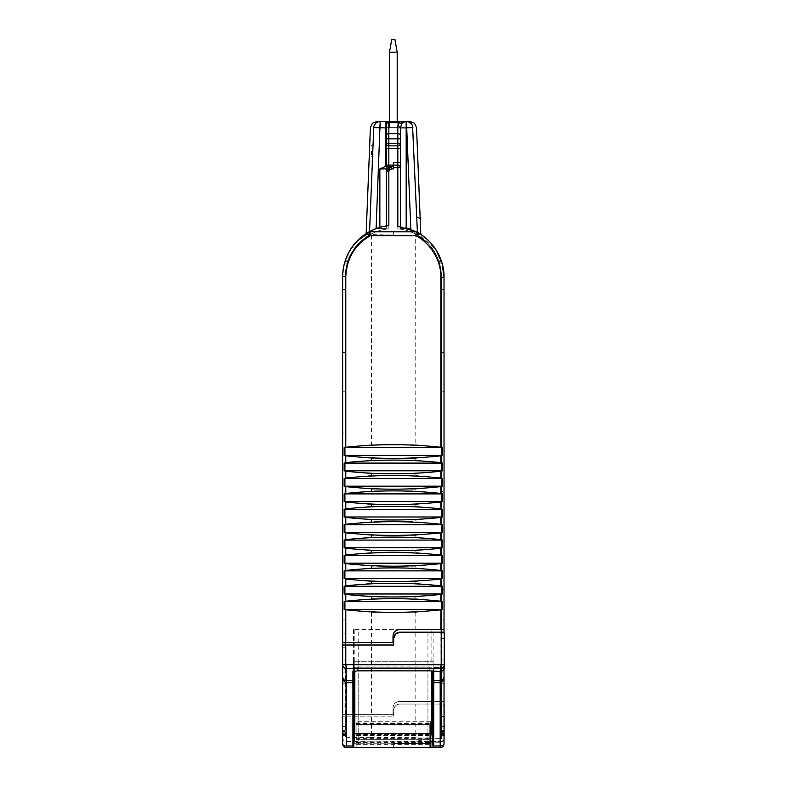 <?xml version="1.0" encoding="UTF-8"?>
<svg xmlns="http://www.w3.org/2000/svg" width="787" height="787" viewBox="0 0 787 787"><rect width="100%" height="100%" fill="white"/><g stroke="black" fill="none" stroke-linecap="round" stroke-linejoin="round"><path stroke-width="0.59" stroke-dasharray="3.94 2.95" d="M389.486 52.178L389.486 121.473L397.189 121.473L397.189 127.612L389.486 127.612L389.486 121.473L397.189 121.473L397.189 127.612L389.486 127.612L389.486 121.473L389.486 127.612L389.486 121.473L397.189 121.473L388.847 121.473L406.171 121.473L406.171 127.888L400.445 127.888L401.488 124.09L399.403 122.634L397.897 125.792L397.828 143.283L400.396 143.283A2.568 2.568 0 0 1 399.648 145.103A2.568 2.568 0 0 0 400.396 143.283L400.396 143.283A2.568 2.568 0 0 1 397.828 145.851L388.847 145.851A2.568 2.568 0 0 1 387.037 145.103A2.568 2.568 0 0 0 388.847 145.851L388.847 138.856L386.279 138.856L386.279 143.283L386.279 124.041L387.037 122.221L388.847 121.473L397.189 121.473L397.189 127.612L386.279 127.612L397.189 127.612L389.486 127.612L389.486 121.473L385.64 121.473L385.64 127.612L389.486 127.612L389.486 121.473L397.189 121.473L397.189 127.612L397.189 121.473L397.189 127.612L389.486 127.612L397.189 127.612L397.189 121.473L389.486 121.473L389.486 127.612L389.486 121.473L397.189 121.473L389.486 121.473L397.189 121.473L389.486 121.473L389.486 52.178L389.486 121.473L397.189 121.473L397.189 52.178L389.486 52.178L397.189 52.178L397.189 121.473L397.189 52.178L394.926 39.35L397.189 52.178L389.486 52.178L391.749 39.35L389.486 52.178L391.749 39.35L394.926 39.35L397.189 52.178M391.749 39.35L394.926 39.35L391.749 39.35M397.189 121.473L397.189 127.612L385.64 127.612L386.279 127.612L386.279 165.103L393.343 165.103L386.279 165.103L386.279 143.283A2.568 2.568 0 0 0 387.037 145.103A2.568 2.568 0 0 1 386.279 143.283A2.568 2.568 0 0 0 388.847 145.851L397.828 145.851L388.847 145.851L388.847 148.418L386.279 148.418L386.279 165.103L393.343 165.103L393.343 166.382L385.64 166.382L393.343 166.382L393.343 168.772L393.343 166.382L388.847 166.382L390.136 169.294L388.847 171.517L386.279 171.517L387.037 167.139A2.568 2.568 0 0 0 386.279 168.949L389.191 170.238M371.484 230.601L376.107 228.624L380.151 127.888L385.64 127.888L385.64 166.411L379.865 168.949L386.279 168.949L386.279 171.517M386.279 124.041L386.279 127.612L386.279 124.041A2.568 2.568 0 0 1 387.037 122.221A2.568 2.568 0 0 0 386.279 124.041A2.568 2.568 0 0 1 388.847 121.473A2.568 2.568 0 0 0 387.037 122.221A2.568 2.568 0 0 1 388.847 121.473L388.847 122.634L399.403 122.634L400.76 121.473L402.423 122.752L404.813 121.69M393.343 166.382L393.343 165.103L397.828 165.103L393.343 165.103L393.343 167.67L397.828 167.67L397.828 228.82A48.115 48.115 0 0 1 410.617 231.821L376.068 231.821A48.115 48.115 0 0 1 388.847 228.82L386.328 229.125L386.279 228.614L386.279 229.135A48.115 48.115 0 0 0 345.218 276.729L345.218 732.874L342.65 732.874L342.65 276.729C342.857 262.642 347.874 250.551 357.692 240.438C362.974 235.175 369.123 231.23 376.117 228.614L386.279 228.614L386.279 225.987L386.151 229.155A48.115 48.115 0 0 0 359.315 242.711L372.054 233.582L372.192 230.266L376.107 228.624L379.865 228.614L379.865 168.949M393.343 165.103L393.343 162.535L393.343 165.103L393.343 162.535L397.828 162.535L397.828 165.103A2.568 2.568 0 0 1 399.648 165.85A2.568 2.568 0 0 0 397.828 165.103L393.343 165.103M393.343 167.67L393.343 168.949L390.136 169.294M391.414 168.949L391.414 166.382M388.847 166.382L387.037 167.139M386.151 229.155L386.151 228.614L379.865 228.614M372.054 233.582L366.004 237.133L369.428 234.979L373.746 127.612A6.414 6.414 0 0 1 380.151 121.473L375.704 123.264L373.746 127.612L369.428 234.979L373.746 127.632A6.414 6.414 0 0 1 373.746 127.612M376.884 122.369L378.37 121.729M373.874 126.589L374.061 125.89M374.455 124.936L375.704 123.264M345.218 732.402L345.218 276.729L345.218 619.91L342.65 619.91L342.65 276.729C342.857 262.642 347.874 250.551 357.692 240.438A51.332 51.332 0 0 0 342.65 276.729C342.857 262.642 347.874 250.551 357.692 240.438A51.332 51.332 0 0 0 342.65 276.729C342.857 262.642 347.874 250.551 357.692 240.438C362.974 235.175 369.123 231.23 376.117 228.614A51.332 51.332 0 0 0 357.692 240.438L366.152 233.611L366.004 237.133L370.402 127.632L372.369 123.264L376.816 121.473L380.151 121.473L380.151 127.888L373.746 127.632M342.65 732.874L345.218 732.874M342.65 705.959L342.65 716.455L345.218 716.455L345.218 705.959L342.65 705.959L342.65 609.079L342.65 735.019L342.65 276.729C342.857 262.642 347.874 250.551 357.692 240.438A51.332 51.332 0 0 1 372.192 230.266M386.328 229.125A48.115 48.115 0 0 0 359.315 242.711L369.428 234.979A48.115 48.115 0 0 0 359.315 242.711L369.428 234.979L366.004 237.133A48.115 48.115 0 0 0 345.218 276.729L345.218 352.438L342.65 352.438L345.218 352.438L345.218 276.729L345.218 730.789L345.218 730.188L342.65 730.188L342.65 730.789L342.65 276.729L342.65 731.9L342.65 276.729C342.857 262.642 347.874 250.551 357.692 240.438L369.565 231.585L369.428 234.979L369.565 231.585L369.428 234.979L369.565 231.585L369.428 234.979L369.565 231.585L369.428 234.979L369.565 231.585L369.428 234.979L366.004 237.133A48.115 48.115 0 0 0 345.218 276.729L345.218 352.438L342.65 352.438L345.218 352.438L345.218 276.729L345.218 352.438L342.65 352.438L345.218 352.438L342.65 352.438L345.218 352.438L345.218 276.729L345.218 352.438L342.65 352.438L345.218 352.438L342.65 352.438L345.218 352.438L342.65 352.438L342.65 276.729L342.65 352.438L342.65 276.729L342.65 352.438L342.65 276.729L342.65 352.438L342.65 276.729L342.65 352.438L342.65 276.729L342.65 352.438L342.65 276.729L342.65 352.438L345.218 352.438L345.218 276.729C345.414 263.527 350.117 252.184 359.315 242.711A48.115 48.115 0 0 0 345.218 276.729C345.414 263.527 350.117 252.184 359.315 242.711L369.428 234.979A48.115 48.115 0 0 0 345.218 276.729C345.414 263.527 350.117 252.184 359.315 242.711L369.428 234.979L369.565 231.585L369.428 234.979A48.115 48.115 0 0 0 345.218 276.729L345.218 352.438L342.65 352.438L342.65 276.729L342.65 732.402M369.939 139.279L369.044 161.414L369.939 139.279L373.274 139.279L373.136 142.722M406.171 121.473L400.76 121.473M410.883 123.254L406.446 121.473L410.116 121.473L414.562 123.264L416.53 127.632L420.179 218.461L416.726 216.986L412.85 127.612L410.883 123.254A6.414 6.414 0 0 1 412.85 127.612L406.446 127.888L406.446 121.473M408.237 121.729L409.024 122.015M412.181 125.025L412.545 125.92M401.488 124.09L402.423 122.752M400.396 167.67L397.828 167.67L397.828 165.103A2.568 2.568 0 0 1 400.396 167.67L400.396 229.135L400.396 167.67A2.568 2.568 0 0 0 399.648 165.85A2.568 2.568 0 0 1 400.396 167.67L400.396 226.626L406.171 227.846M397.828 228.82L400.347 229.125A48.115 48.115 0 0 1 427.361 242.711A48.115 48.115 0 0 0 410.617 231.821L376.068 231.821A48.115 48.115 0 0 0 345.218 276.729C345.414 263.527 350.117 252.184 359.315 242.711A48.115 48.115 0 0 0 345.218 276.729C345.414 263.527 350.117 252.184 359.315 242.711A48.115 48.115 0 0 0 345.218 276.729C345.414 263.527 350.117 252.184 359.315 242.711L369.428 234.979A48.115 48.115 0 0 0 345.218 276.729C345.414 263.527 350.117 252.184 359.315 242.711L369.428 234.979A48.115 48.115 0 0 0 345.218 276.729L345.218 633.879L342.65 633.879M366.152 233.611A51.332 51.332 0 0 0 357.692 240.438L366.152 233.611A51.332 51.332 0 0 0 357.692 240.438A51.332 51.332 0 0 1 369.565 231.585L357.692 240.438A51.332 51.332 0 0 1 369.565 231.585L357.692 240.438A51.332 51.332 0 0 1 369.565 231.585L357.692 240.438A51.332 51.332 0 0 1 369.565 231.585L357.692 240.438A51.332 51.332 0 0 0 342.65 276.729C342.857 262.642 347.874 250.551 357.692 240.438L369.133 231.821A51.332 51.332 0 0 0 342.65 276.729C342.857 262.642 347.874 250.551 357.692 240.438A51.332 51.332 0 0 0 342.65 276.729C342.857 262.642 347.874 250.551 357.692 240.438A51.332 51.332 0 0 0 342.65 276.729C342.857 262.642 347.874 250.551 357.692 240.438A51.332 51.332 0 0 0 342.65 276.729C342.857 262.642 347.874 250.551 357.692 240.438A51.332 51.332 0 0 0 342.65 276.729C342.857 262.642 347.874 250.551 357.692 240.438A51.332 51.332 0 0 0 342.65 276.729C342.857 262.642 347.874 250.551 357.692 240.438A51.332 51.332 0 0 0 342.65 276.729C342.857 262.642 347.874 250.551 357.692 240.438A51.332 51.332 0 0 0 342.65 276.729C342.857 262.642 347.874 250.551 357.692 240.438A51.332 51.332 0 0 1 369.565 231.585A51.332 51.332 0 0 0 342.65 276.729C343.447 256.641 352.517 241.668 369.841 231.821A50.683 50.683 0 0 0 357.495 240.891L369.841 231.821L416.353 231.821C434.05 241.855 443.268 257.044 444.025 277.378L444.025 731.359L441.458 731.359L441.458 276.729L441.458 731.9L444.025 731.9L444.025 277.378A51.332 51.332 0 0 0 408.728 228.614L400.347 228.614L408.728 228.614L406.171 228.614L406.446 127.888L410.844 229.361A51.332 51.332 0 0 0 408.728 228.614C430.971 237.28 442.737 253.532 444.025 277.378A51.332 51.332 0 0 0 416.353 231.821C434.05 241.855 443.268 257.044 444.025 277.378L444.025 352.448L441.458 352.448L441.458 276.729L441.458 730.789L444.025 730.789L444.025 277.378A51.332 51.332 0 0 0 420.819 234.437L420.179 218.461M366.112 234.457L393.343 235.047L393.343 231.821L376.068 231.821L393.343 231.821L393.343 235.047L369.428 234.979A48.115 48.115 0 0 0 359.315 242.711L369.428 234.979A48.115 48.115 0 0 0 345.218 276.729C345.414 263.527 350.117 252.184 359.315 242.711L369.428 234.979L369.457 234.398L366.112 234.398M415.32 235.116L371.267 235.077L415.28 235.254L416.353 231.821L369.133 231.821L393.343 231.821L393.343 235.047L393.343 231.821L369.841 231.821A50.683 50.683 0 0 0 357.495 240.891C347.824 250.837 342.876 262.779 342.65 276.729A51.332 51.332 0 0 1 369.565 231.585L357.692 240.438A51.332 51.332 0 0 1 369.565 231.585L357.692 240.438A51.332 51.332 0 0 1 369.565 231.585L357.692 240.438A51.332 51.332 0 0 1 369.565 231.585L357.692 240.438A51.332 51.332 0 0 1 369.565 231.585L357.692 240.438A51.332 51.332 0 0 0 342.65 276.729L342.65 645.015L345.218 645.015L345.218 276.729C345.414 263.527 350.117 252.184 359.315 242.711A48.115 48.115 -0 0 0 345.218 276.729L345.218 605.183L342.65 605.183M342.65 730.188L342.65 743.745M342.65 735.471L342.65 609.079L342.65 735.471L345.218 735.471L345.218 609.079L345.218 733.72L342.65 733.72M342.65 726.598L342.65 736.042L345.218 736.042L345.218 726.598L342.65 726.598L342.65 609.079L342.65 716.455M342.65 735.796L342.65 609.079L342.65 735.796L345.218 735.796L345.218 609.079L342.65 609.079L342.65 735.993L342.65 609.079L345.218 609.079L345.218 734.428L342.65 734.428M342.65 352.438L345.218 352.438L345.218 276.729C345.414 263.527 350.117 252.184 359.315 242.711A48.115 48.115 0 0 0 345.218 276.729L345.218 573.034L342.65 573.034M388.847 225.662L387.037 225.879M379.865 227.384L384.4 226.312M357.692 240.438A51.332 51.332 0 0 0 342.65 276.729L342.65 276.729A50.683 50.683 0 0 1 357.495 240.891A50.683 50.683 0 0 0 342.65 276.729L342.65 589.611L345.218 589.611L345.218 276.729C345.414 263.527 350.117 252.184 359.315 242.711A48.115 48.115 0 0 1 376.068 231.821A48.115 48.115 0 0 0 359.315 242.711A48.115 48.115 0 0 1 376.068 231.821A48.115 48.115 0 0 0 359.315 242.711A48.115 48.115 0 0 1 366.004 237.133A48.115 48.115 0 0 0 345.218 276.729C345.414 263.527 350.117 252.184 359.315 242.711A48.115 48.115 0 0 0 345.218 276.729L345.218 536.055L342.65 536.055M373.077 144.296L372.389 161.414L369.044 161.414M372.389 161.414L372.477 159.181M372.507 158.295L373.274 139.279M342.65 515.042L345.218 515.042L345.218 276.729L345.218 555.268L342.65 555.268M342.65 464.92L345.218 464.92L345.218 276.729C345.414 263.527 350.117 252.184 359.315 242.711L369.428 234.979L369.565 231.585L369.428 234.979L393.343 235.047L369.428 234.979A48.115 48.115 0 0 0 345.218 276.729L345.218 491.639L342.65 491.639M342.65 731.359L345.218 731.359L345.218 276.729C345.414 263.527 350.117 252.184 359.315 242.711A48.115 48.115 0 0 1 369.428 234.979L359.315 242.711A48.115 48.115 0 0 0 345.218 276.729L345.218 432.998L342.65 433.007M416.353 231.821C433.863 241.52 443.091 256.7 444.025 277.378A51.332 51.332 0 0 0 417.395 232.381L417.513 235.126A48.115 48.115 0 0 1 427.361 242.711A48.115 48.115 0 0 0 417.513 235.126A48.115 48.115 0 0 1 427.361 242.711A48.115 48.115 0 0 0 420.937 237.31L427.361 242.711A48.115 48.115 0 0 0 410.617 231.821C416.962 234.28 422.54 237.91 427.361 242.711L417.513 235.126L417.395 232.381L417.513 235.126L417.395 232.381L417.513 235.126L417.395 232.381L417.513 235.126L417.395 232.381L417.513 235.126L417.395 232.381L417.513 235.126L417.395 232.381L417.513 235.126L417.395 232.381L417.513 235.126L417.395 232.381L417.513 235.126L417.395 232.381L417.513 235.126L417.395 232.381L417.513 235.126L417.395 232.381L417.513 235.126L420.937 237.31L420.819 234.437C435.772 244.846 443.514 259.159 444.025 277.378L444.025 589.611L441.458 589.611L441.458 276.729A48.115 48.115 0 0 0 427.361 242.711A48.115 48.115 0 0 1 441.458 276.729A48.115 48.115 0 0 0 427.361 242.711A48.115 48.115 0 0 1 441.458 276.729L441.458 352.448L444.025 352.448L444.025 277.378A51.332 51.332 0 0 0 420.819 234.437C435.772 244.846 443.514 259.159 444.025 277.378L444.025 619.91L441.458 619.91L441.458 276.729A48.115 48.115 0 0 0 427.361 242.711C436.569 252.184 441.261 263.517 441.458 276.729L441.458 633.879L444.025 633.879L444.025 277.378A51.332 51.332 0 0 0 439.294 255.844L436.687 255.844C434.926 251.81 431.817 247.433 427.361 242.711A48.115 48.115 0 0 0 420.937 237.31L420.819 234.437C435.772 244.846 443.514 259.159 444.025 277.378L444.025 352.448L441.458 352.448L441.458 276.729A48.115 48.115 0 0 0 427.361 242.711C436.569 252.184 441.261 263.527 441.458 276.729A48.115 48.115 0 0 0 427.361 242.711C436.569 252.184 441.261 263.527 441.458 276.729L441.458 352.448L444.025 352.448L444.025 277.378A51.332 51.332 0 0 0 417.395 232.381L416.726 216.986M397.828 126.55L399.648 127.16L400.396 128.655L400.396 135.698A2.568 2.105 0 0 0 397.828 133.593L388.847 133.593L388.847 122.634A2.568 2.105 180 0 0 386.279 124.739M399.648 145.103A2.568 2.568 0 0 1 397.828 145.851A2.568 2.568 0 0 0 399.648 145.103M400.347 229.125L400.347 228.614M342.65 391.218L345.218 391.218L345.218 276.729C345.316 265.76 348.7 255.923 355.35 247.197L351.986 247.226A51.332 51.332 0 0 0 342.65 276.729L342.65 714.301L345.218 714.301L345.218 276.729L345.218 731.9L342.65 731.9M342.65 730.789L345.218 730.789M400.071 632.177L441.458 632.177L441.458 701.463L444.025 701.463L444.025 609.079L444.025 735.904L441.458 735.904L441.458 609.079L444.025 609.079L444.025 735.648L441.458 735.648L441.458 609.079L441.458 735.993L444.025 735.904M421.458 234.86A51.332 51.332 0 0 0 417.395 232.381C434.454 242.534 443.327 257.536 444.025 277.378L444.025 701.463L441.458 701.463L441.458 276.729A48.115 48.115 0 0 0 427.361 242.711C436.569 252.184 441.261 263.527 441.458 276.729L441.458 352.448L441.458 276.729A48.115 48.115 0 0 0 427.361 242.711C436.569 252.184 441.261 263.527 441.458 276.729L441.458 352.448L444.025 352.448L441.458 352.448L441.458 276.729A48.115 48.115 0 0 0 427.361 242.711C436.569 252.184 441.261 263.527 441.458 276.729L441.458 352.448L444.025 352.448L444.025 277.378L444.025 352.448L441.458 352.448L441.458 276.729A48.115 48.115 0 0 0 427.361 242.711C436.569 252.184 441.261 263.527 441.458 276.729L441.458 352.448L444.025 352.448L444.025 277.378L444.025 352.448L441.458 352.448L441.458 276.729L441.458 432.998L444.025 433.007L444.025 277.378A51.332 51.332 0 0 0 417.395 232.381C434.454 242.534 443.327 257.536 444.025 277.378L444.025 352.448L444.025 277.378A51.332 51.332 0 0 0 417.395 232.381C434.454 242.534 443.327 257.536 444.025 277.378L444.025 352.448L441.458 352.448L444.025 352.448L444.025 277.378A51.332 51.332 0 0 0 417.395 232.381C434.454 242.534 443.327 257.536 444.025 277.378C443.337 257.536 434.454 242.534 417.395 232.381C434.454 242.534 443.327 257.536 444.025 277.378L444.025 391.218L441.458 391.218L441.458 276.729A48.115 48.115 0 0 0 427.361 242.711C436.569 252.184 441.261 263.527 441.458 276.729L441.458 491.639L444.025 491.639L444.025 277.378A51.332 51.332 0 0 0 417.395 232.381C434.454 242.534 443.327 257.536 444.025 277.378L444.025 464.92L441.458 464.92L441.458 276.729A48.115 48.115 0 0 0 427.361 242.711C436.569 252.184 441.261 263.527 441.458 276.729L441.458 536.055L444.025 536.055L444.025 277.378A51.332 51.332 0 0 0 417.395 232.381L436.116 250M393.657 638.601L393.657 645.015L345.218 645.015M342.65 647.189L345.218 647.189L345.218 276.729C345.414 263.527 350.117 252.184 359.315 242.711A48.115 48.115 0 0 1 369.428 234.979A48.115 48.115 0 0 0 345.218 276.729L345.218 391.218M345.218 464.92L345.218 432.998M345.218 515.042L345.218 491.639M345.218 555.268L345.218 536.055M345.218 589.611L345.218 573.034M345.218 619.91L345.218 605.183M345.218 647.189L345.218 633.879M352.005 247.197L355.38 247.157L349.989 255.844L347.097 255.844L352.035 247.157L355.38 247.157M349.989 255.844A48.115 48.115 0 0 0 345.218 276.729L347.185 263.114L344.49 263.114A51.332 51.332 0 0 0 342.65 276.729A51.332 51.332 0 0 1 344.549 262.937L345.198 260.782A51.332 51.332 0 0 0 342.65 276.729A51.332 51.332 0 0 1 347.097 255.844M342.65 672.108L345.218 672.108L345.218 276.729L345.218 659.919L342.65 659.919M345.218 672.108L345.218 659.919M345.198 260.782L347.943 260.782L347.244 262.937L344.549 262.937M347.244 262.937A48.115 48.115 0 0 0 345.218 276.729L347.943 260.782M342.65 695.088L345.218 695.088L345.218 276.729L345.218 683.814L342.65 683.814M345.218 695.088L345.218 683.814M347.185 263.114L347.736 261.392L345.001 261.392A51.332 51.332 0 0 0 342.65 276.729A51.332 51.332 0 0 1 352.773 246.144L356.196 246.144A48.115 48.115 0 0 0 345.218 276.729C345.237 269.911 346.624 263.389 349.379 257.152L356.196 246.144M347.736 261.392A48.115 48.115 0 0 0 345.218 276.729L345.218 642.438L393.018 642.438L393.018 636.024C393.392 632.128 395.536 629.994 399.432 629.61L444.025 629.61L444.025 647.189L441.458 647.189L441.458 276.729A48.115 48.115 0 0 0 427.361 242.711C436.569 252.184 441.261 263.527 441.458 276.729L441.458 573.034L444.025 573.034L444.025 277.378L444.025 515.042L441.458 515.042L441.458 276.729A48.115 48.115 0 0 0 427.361 242.711C436.569 252.184 441.261 263.527 441.458 276.729L441.458 605.183L444.025 605.183L444.025 277.378A51.332 51.332 0 0 0 417.395 232.381C434.454 242.534 443.327 257.536 444.025 277.378L444.025 555.268L441.458 555.268L441.458 276.729A48.115 48.115 0 0 0 427.361 242.711C436.569 252.184 441.261 263.527 441.458 276.729L441.458 732.874L444.025 732.874L441.458 732.402L441.458 276.729A48.115 48.115 0 0 0 427.361 242.711C436.569 252.184 441.261 263.527 441.458 276.729L441.458 659.919L444.025 659.919L444.025 672.108L441.458 672.108L441.458 276.729A48.115 48.115 0 0 0 427.361 242.711C436.569 252.184 441.261 263.527 441.458 276.729L441.458 352.448L444.025 352.448L444.025 277.378A51.332 51.332 0 0 0 417.395 232.381C434.454 242.534 443.327 257.536 444.025 277.378L444.025 672.108L444.025 277.378L440.848 277.378L440.848 447.301L442.442 447.695L442.442 455.388L440.848 455.781L440.848 462.697L442.442 463.09L442.442 470.793L440.848 471.177L440.848 478.093L442.442 478.486L442.442 486.189L440.848 486.582L440.848 493.498L442.442 493.892L442.442 501.585L440.848 501.978L440.848 508.894L442.442 509.287L442.442 516.98L440.848 517.374L440.848 524.29L442.442 524.683L442.442 532.386L440.848 532.769L440.848 539.685L442.442 540.079L442.442 547.782L440.848 548.175L440.848 555.091L442.442 555.484L442.442 563.177L440.848 563.571L440.848 570.486L442.442 570.88L442.442 578.573L440.848 578.966L440.848 585.882L442.442 586.276L442.442 593.978L440.848 594.372L440.848 601.278L442.442 601.671L442.442 609.374L415.152 612.384L371.523 612.384L344.234 609.374L344.234 601.671L371.523 598.671L415.152 598.671L415.152 596.979L440.848 594.372M349.32 251.437L346.536 257.152L349.379 257.152M346.536 257.152A51.332 51.332 0 0 0 342.65 276.729L345.837 276.729C346.595 258.008 355.065 244.118 371.267 235.077L369.86 231.85M345.218 731.359L345.218 731.9M345.218 730.188L345.218 716.868L342.65 716.868L345.218 716.868L345.218 632.177L345.218 714.301L342.65 714.301L342.65 276.729L342.65 642.438L345.218 642.438M444.025 743.745L444.025 730.611L441.458 730.611L441.458 738.344L441.458 704.031L441.458 737.37L441.163 704.031L400.071 704.031L415.152 704.031L415.152 737.291L371.523 737.291L371.858 741.118L346.506 741.57A3.846 3.827 0 0 1 342.65 737.734L371.523 737.291L371.523 716.868L393.657 716.868L393.657 710.454L393.657 716.868L345.572 716.868L345.572 737.37M345.218 733.72L342.65 733.307M345.218 733.307L345.218 609.079L342.65 609.079L345.218 609.079L345.218 735.019L342.65 735.019M345.218 734.428L342.65 734.094M345.218 734.094L345.218 609.079L342.65 609.079L345.218 609.079L342.65 609.079L345.218 609.079L342.65 609.079L345.218 609.079L345.218 705.959M345.218 735.019L342.65 734.743M345.218 734.743L345.218 609.079L342.65 609.079L345.218 609.079L342.65 609.079L345.218 609.079L345.218 726.598M345.218 716.455L345.218 609.079L342.65 609.079L345.218 609.079L345.218 735.993L342.65 735.993M345.218 735.471L342.65 735.255M345.218 735.255L345.218 609.079L345.218 736.042L342.65 736.042M345.218 735.796L342.65 735.648M345.218 735.648L345.218 609.079L345.218 735.904L342.65 735.904M372.802 150.986C373.097 143.667 373.097 143.667 372.802 150.986C373.097 143.667 373.097 143.667 372.802 150.986C372.517 158.256 372.517 158.256 372.802 150.986C372.517 158.256 372.517 158.256 372.802 150.986M400.396 229.145L400.435 228.614L406.171 228.614M400.396 229.135A48.115 48.115 0 0 1 427.361 242.711A48.115 48.115 0 0 0 417.513 235.126L427.361 242.711A48.115 48.115 0 0 0 417.513 235.126L427.361 242.711A48.115 48.115 0 0 0 417.513 235.126L427.361 242.711A48.115 48.115 0 0 0 417.513 235.126L427.361 242.711L417.513 235.126A48.115 48.115 0 0 1 427.361 242.711L417.513 235.126A48.115 48.115 0 0 1 427.361 242.711L417.513 235.126A48.115 48.115 0 0 1 427.361 242.711L417.513 235.126A48.115 48.115 0 0 1 427.361 242.711A48.115 48.115 0 0 0 420.937 237.31L427.361 242.711L414.887 233.709A48.115 48.115 0 0 1 427.361 242.711C436.569 252.184 441.261 263.527 441.458 276.729L441.458 683.814L444.025 683.814L444.025 695.088L441.458 695.088L441.458 391.218M415.477 231.378L410.844 229.361L414.769 231.034L414.887 233.709M444.025 732.402L444.025 277.378A51.332 51.332 0 0 0 417.395 232.381L420.819 234.437C430.44 241.619 436.598 248.751 439.294 255.844M400.435 229.145A48.115 48.115 0 0 1 427.361 242.711L417.513 235.126L417.395 232.381L418.9 233.237M441.458 731.9L441.458 731.359M444.025 731.359L444.025 731.9M444.025 732.874L444.025 277.378A51.332 51.332 0 0 0 408.728 228.614L400.435 228.614M444.025 683.814L444.025 277.378A51.332 51.332 0 0 0 417.395 232.381M444.025 659.919L444.025 277.378A51.332 51.332 0 0 0 433.43 246.144L430.479 246.144L437.297 257.152A48.115 48.115 0 0 1 441.458 276.729A48.115 48.115 0 0 0 436.687 255.844M444.025 633.879L444.025 647.189M444.025 605.183L444.025 619.91M444.025 573.034L444.025 589.611M444.025 536.055L444.025 555.268M444.025 491.639L444.025 515.042M444.025 433.007L444.025 464.92M437.297 257.152L439.874 257.152A51.332 51.332 0 0 1 444.025 277.378L444.025 391.218M444.025 632.177L444.025 638.601L441.458 638.601L444.025 638.601L444.025 669.147M444.025 735.993L444.025 609.079L444.025 735.255L441.458 735.255L441.458 609.079L441.458 735.796L444.025 735.796L444.025 609.079L444.025 734.743L441.458 734.743L441.458 609.079L444.025 609.079L444.025 734.094L441.458 734.094L441.458 609.079L444.025 609.079L444.025 733.307L441.458 733.307L441.458 609.079L441.458 735.471L444.025 735.255M444.025 735.471L444.025 695.088M444.025 735.019L444.025 609.079L444.025 716.455L441.458 716.455L441.458 609.079L441.458 735.019L444.025 734.743M444.025 716.455L444.025 609.079L441.458 609.079L441.458 733.72L444.025 733.72L444.025 609.079L444.025 734.094M444.025 609.079L441.458 609.079L444.025 609.079L441.458 609.079L444.025 609.079L441.458 609.079L444.025 609.079L441.458 609.079L444.025 609.079L444.025 736.042L441.458 736.042L441.458 609.079L444.025 609.079L441.458 609.079L444.025 609.079L441.458 609.079L441.458 734.428L444.025 734.428M371.523 612.384L371.523 714.301L345.572 714.301L393.018 714.301L393.018 707.887C393.392 703.991 395.536 701.847 399.432 701.463L441.113 701.463L441.458 632.177L441.163 738.363L443.425 740.557L442.324 741.452L423.278 741.118L416.648 739.878L415.428 737.901L441.163 738.363M371.395 235.244L371.523 444.685L415.152 444.685L415.28 235.254C431.571 244.452 440.09 258.49 440.848 277.378M345.572 716.868L346.506 747.601M442.324 741.452L356.127 741.915L356.127 747.188L356.127 721.718L356.127 741.915M429.269 747.316L429.269 739.662L429.269 747.316L393.343 747.316L430.548 747.355L430.548 738.344L441.458 738.344M444.025 738.344C443.789 740.695 442.51 741.984 440.179 742.21L430.548 742.21M433.116 742.397L432.427 743.745L353.776 743.745L352.92 743.026L352.92 747.561L433.47 747.178M399.648 226.518L397.828 226.302M371.523 150.986L371.523 156.279L371.523 150.986M444.025 352.448L441.458 352.448L444.025 352.448L441.458 352.448L441.458 276.729A48.115 48.115 0 0 0 438.743 260.782L441.271 260.782L441.95 262.937L439.441 262.937L438.743 260.782M439.441 262.937A48.115 48.115 0 0 1 441.458 276.729A48.115 48.115 0 0 0 439.49 263.114L442.009 263.114A51.332 51.332 0 0 1 444.025 277.378A51.332 51.332 0 0 0 441.477 261.392L438.949 261.392L439.49 263.114M438.949 261.392A48.115 48.115 0 0 1 441.458 276.729A48.115 48.115 0 0 0 430.479 246.144M441.458 605.183L441.458 619.91M441.458 647.189L441.458 633.879M441.458 464.92L441.458 432.998M441.458 515.042L441.458 491.639M441.458 555.268L441.458 536.055M441.458 589.611L441.458 573.034M439.874 257.152L433.43 246.144M441.458 695.088L441.458 683.814M441.271 260.782A51.332 51.332 0 0 1 444.025 277.378A51.332 51.332 0 0 0 441.95 262.937M441.458 672.108L441.458 659.919M352.92 667.691L352.92 671.586L352.92 667.691L357.298 666.953L429.84 666.963L441.458 667.779L441.458 629.61M441.458 667.779L433.755 667.779L433.755 745.545M433.755 671.488L433.755 667.779M442.215 671.075L444.025 667.779M444.025 705.959L441.458 705.959L441.458 716.455M444.025 726.598L441.458 726.598L441.458 609.079L441.458 705.959M444.025 736.042L441.458 736.042L441.458 726.598M345.837 601.278L345.837 594.372L344.234 593.978L344.234 586.276L345.837 585.882L345.837 578.966L344.234 578.573L344.234 570.88L345.837 570.486L345.837 563.571L344.234 563.177L344.234 555.484L345.837 555.091L345.837 548.175L344.234 547.782L344.234 540.079L345.837 539.685L345.837 532.769L344.234 532.386L344.234 524.683L345.837 524.29L345.837 517.374L344.234 516.98L344.234 509.287L345.837 508.894L345.837 501.978L344.234 501.585L344.234 493.892L345.837 493.498L345.837 486.582L344.234 486.189L344.234 478.486L345.837 478.093L345.837 471.177L344.234 470.793L344.234 463.09L345.837 462.697L345.837 455.781L344.234 455.388L344.234 447.695L371.523 444.685M345.572 714.301L345.572 632.177M400.071 704.031A6.414 6.414 0 0 0 393.657 710.454A6.414 6.414 0 0 1 400.071 704.031M441.458 632.177L441.458 645.015L444.35 645.015L444.35 632.177L441.113 632.177M429.269 738.226L429.269 741.738L429.269 735.422L429.269 738.373L441.458 738.226M429.269 738.373L430.548 738.373L430.548 721.718L430.548 747.355M429.269 741.738L440.494 741.915M444.025 739.603L441.655 741.738M443.425 740.557L444.35 738.068L444.35 704.031L441.458 704.031L444.025 704.031M440.848 609.768L441.113 701.463M415.152 444.685L440.848 447.301M441.458 667.592L441.458 645.015L444.35 645.015L444.35 667.592M371.523 716.868L345.837 716.868M352.92 747.561L353.776 747.601M356.127 739.662L429.269 739.672L356.127 739.662M429.269 743.469L393.343 743.469L393.343 747.316M393.343 743.469L393.343 747.355M393.343 743.508L430.548 743.508M352.92 676.938L352.92 743.026M433.116 667.524L433.116 671.409M433.116 667.592L433.116 671.488M432.083 671.026L431.847 667.219L354.829 667.219L354.829 671.006M354.593 671.036L354.829 661.296L353.56 661.296L433.116 661.296L354.829 661.296M344.234 447.695L442.442 447.695M442.442 455.388L344.234 455.388M415.152 458.398L371.523 458.398L371.523 460.08L415.152 460.08L415.152 458.398L440.848 455.781M345.837 455.781L371.523 458.398M345.837 462.697L371.523 460.08M440.848 462.697L415.152 460.08M344.234 463.09L442.442 463.09M442.442 470.793L344.234 470.793M415.152 473.794L371.523 473.794L371.523 475.486L415.152 475.486L415.152 473.794L440.848 471.177M345.837 471.177L371.523 473.794M345.837 478.093L371.523 475.486M440.848 478.093L415.152 475.486M344.234 478.486L442.442 478.486M442.442 486.189L344.234 486.189M415.152 489.199L371.523 489.199L371.523 490.881L415.152 490.881L415.152 489.199L440.848 486.582M345.837 486.582L371.523 489.199M345.837 493.498L371.523 490.881M440.848 493.498L415.152 490.881M344.234 493.892L442.442 493.892M442.442 501.585L344.234 501.585M415.152 504.595L371.523 504.595L371.523 506.277L415.152 506.277L415.152 504.595L440.848 501.978M345.837 501.978L371.523 504.595M345.837 508.894L371.523 506.277M440.848 508.894L415.152 506.277M344.234 509.287L442.442 509.287M442.442 516.98L344.234 516.98M415.152 519.991L371.523 519.991L371.523 521.673L415.152 521.673L415.152 519.991L440.848 517.374M345.837 517.374L371.523 519.991M345.837 524.29L371.523 521.673M440.848 524.29L415.152 521.673M344.234 524.683L442.442 524.683M442.442 532.386L344.234 532.386M415.152 535.386L371.523 535.386L371.523 537.078L415.152 537.078L415.152 535.386L440.848 532.769M345.837 532.769L371.523 535.386M345.837 539.685L371.523 537.078M440.848 539.685L415.152 537.078M344.234 540.079L442.442 540.079M442.442 547.782L344.234 547.782M415.152 550.792L371.523 550.792L371.523 552.474L415.152 552.474L415.152 550.792L440.848 548.175M345.837 548.175L371.523 550.792M345.837 555.091L371.523 552.474M440.848 555.091L415.152 552.474M344.234 555.484L442.442 555.484M442.442 563.177L344.234 563.177M415.152 566.187L371.523 566.187L371.523 567.87L415.152 567.87L415.152 566.187L440.848 563.571M345.837 563.571L371.523 566.187M345.837 570.486L371.523 567.87M440.848 570.486L415.152 567.87M344.234 570.88L442.442 570.88M442.442 578.573L344.234 578.573M415.152 581.583L371.523 581.583L371.523 583.265L415.152 583.265L415.152 581.583L440.848 578.966M345.837 578.966L371.523 581.583M345.837 585.882L371.523 583.265M440.848 585.882L415.152 583.265M344.234 586.276L442.442 586.276M442.442 593.978L344.234 593.978M415.152 596.979L371.523 596.979L371.523 598.671M345.837 594.372L371.523 596.979M440.848 601.278L415.152 598.671M344.234 601.671L442.442 601.671M344.234 609.374L442.442 609.374M371.523 714.301L393.018 714.301L393.018 707.887C393.402 703.991 395.536 701.847 399.432 701.463L440.848 701.463M415.152 704.031L441.163 704.031M415.152 737.291L415.428 737.901M429.269 735.422L356.127 735.422M430.548 721.718L356.127 721.718M444.35 704.031L444.35 738.068M415.152 612.384L415.152 701.463M356.127 724.345L429.269 724.345L429.269 734.596L356.127 734.596M429.269 724.01L429.269 734.261L429.269 724.01L356.127 724.01M356.127 723.676L429.269 723.676M429.269 723.332L429.269 733.582L429.269 723.332L356.127 723.332M356.127 722.997L429.269 722.997M430.548 725.958L356.127 725.958M429.269 734.596L429.269 724.679L356.127 724.679M430.548 743.243L429.269 743.243M429.269 733.248L356.127 733.248M429.269 733.582L356.127 733.582M429.269 733.927L356.127 733.927M429.269 734.261L356.127 734.261M429.269 734.93L356.127 734.93M353.776 743.745L427.931 743.745L433.116 739.642L433.116 661.296M427.931 629.62L353.56 629.62L427.931 629.62L427.931 743.745L432.427 743.745M353.56 629.62L353.56 739.642L358.744 743.745L427.931 743.745L433.116 739.642L433.116 629.62M431.847 629.62L431.847 661.296M354.829 629.62L354.829 667.219L431.847 667.219L431.847 670.996M353.56 661.296L353.56 739.642L358.744 743.745L358.744 629.62M400.396 138.856L388.847 138.856L388.847 133.593A2.568 2.105 180 0 0 387.037 134.213A2.568 2.105 0 0 0 386.279 135.698M400.396 148.418L397.828 148.418L397.828 143.283L386.279 143.283A2.568 2.568 0 0 0 387.037 145.103A2.568 2.568 0 0 1 386.279 143.283M387.037 171.517L388.05 168.152L391.414 167.139M400.396 162.535L397.828 162.535L397.828 148.418L388.847 148.418L388.847 165.103M388.847 228.82L388.847 171.517M388.05 168.152L389.604 169.707M419.914 233.857L420.75 234.398L417.484 234.398M400.445 127.888L397.897 125.782M342.65 289.567L345.218 289.567M371.858 741.118L423.278 741.118M429.269 747.188L356.127 747.188M440.179 742.21L440.179 747.601M433.116 747.601L432.417 747.601L433.116 747.601M444.025 289.567L441.458 289.567M345.837 447.301L345.837 276.729M345.837 714.301L345.837 609.768M431.148 743.745L431.148 747.591M357.298 670.849L357.298 666.953M429.84 666.963L429.84 670.858M415.152 235.667L371.523 235.667M356.127 738.393L429.269 738.393M429.269 742.466L356.127 742.466M429.269 744.394L356.127 744.394M429.269 737.95L356.127 737.95M356.127 735.432L429.269 735.432M427.931 661.296L427.931 743.745M358.744 661.296L358.744 743.745M371.523 145.693L373.038 145.29M371.523 156.279L372.585 156.564M356.127 741.934L440.494 741.934"/><path stroke-width="1.18" d="M389.486 52.178L397.189 52.178L394.926 39.35L391.749 39.35L389.486 52.178L389.486 121.473L385.64 121.473L385.64 166.411L388.847 166.382A2.568 2.568 0 0 0 387.037 167.139A2.568 2.568 0 0 1 388.847 166.382L393.343 166.382M397.189 52.178L397.189 121.473M378.37 121.729L385.64 121.473L376.816 121.473L372.369 123.264L370.402 127.632L366.152 233.611M387.037 167.139L388.847 166.382L389.309 167.483L388.05 168.152L387.037 171.517L386.279 171.517L386.279 225.987L386.279 168.949A2.568 2.568 0 0 1 387.037 167.139L386.279 168.949L389.191 170.238L391.414 168.949L391.414 167.139L389.309 167.483L390.136 169.294M388.847 166.382L385.64 166.382L379.865 168.949L379.865 227.384A51.332 51.332 0 0 0 376.107 228.624L380.151 121.473A6.414 6.414 0 0 0 375.704 123.264L376.884 122.369M380.151 121.473A6.414 6.414 0 0 0 373.746 127.612L373.874 126.589M374.061 125.89L374.455 124.936M405.925 121.483L402.423 122.752L400.76 121.473L399.403 122.634L401.488 124.09L400.396 128.655L400.396 143.283A2.568 2.568 0 0 1 397.828 145.851L388.847 145.851A2.568 2.568 0 0 1 386.279 143.283L386.279 127.612L385.64 127.612M387.037 225.879L386.279 225.987L386.279 168.949L379.865 168.949M373.746 127.612A6.414 6.414 0 0 0 373.746 127.632L385.64 127.888M371.671 230.512L369.565 231.585L373.746 127.632M404.813 121.69L405.502 121.532M420.819 234.437L416.53 127.632L414.562 123.264L410.116 121.473L406.171 121.473L408.237 121.729M409.024 122.015L412.181 125.025M412.545 125.92L417.395 232.381A51.332 51.332 0 0 0 414.769 231.034M400.76 121.473L388.847 121.473A2.568 2.568 0 0 0 386.279 124.041L386.279 138.856L388.847 138.856L388.847 143.283L397.828 143.283L397.828 162.535L393.343 162.535L393.343 168.949L391.414 168.949M386.279 135.698A2.568 2.105 0 0 1 388.847 133.593L397.828 133.593A2.568 2.105 0 0 1 399.648 134.213A2.568 2.105 180 0 1 400.396 135.698L400.396 167.67A2.568 2.568 0 0 0 397.828 165.103L386.279 165.103L386.279 148.418L400.396 148.418L400.396 162.535L397.828 162.535L397.828 165.103A2.568 2.568 0 0 1 399.648 165.85A2.568 2.568 0 0 0 397.828 165.103L397.828 167.67L393.343 167.67M346.506 747.601L346.506 745.997A3.846 2.243 180 0 1 342.65 743.745A3.846 3.846 0 0 0 346.506 747.601L353.56 747.601L346.506 747.601A3.846 3.846 0 0 1 342.65 743.745L342.65 619.91M353.796 747.601L352.92 747.561L352.92 671.586L357.298 670.849L429.84 670.858L440.494 671.488C442.825 671.252 444.114 669.963 444.35 667.592L444.35 632.177L400.071 632.177L395.536 634.056L393.657 638.601L393.657 645.015L342.65 645.015L342.65 736.042M387.037 171.517L388.847 171.517L388.847 225.662A51.332 51.332 0 0 0 342.65 276.729L342.65 352.438M384.4 226.312L386.279 225.987M391.414 166.382L391.414 167.139M373.136 142.722L373.077 144.296M372.477 159.181L372.507 158.295M406.033 227.807L406.171 227.846A51.332 51.332 0 0 1 410.844 229.361L406.446 121.473A6.414 6.414 0 0 1 412.85 127.612L406.171 127.888L406.171 121.473M406.446 121.473A6.414 6.414 0 0 1 410.883 123.254A6.414 6.414 0 0 0 406.446 121.473A6.414 6.414 0 0 1 412.85 127.612M401.488 124.09L402.423 122.752M400.396 162.535L400.396 167.67L397.828 167.67L397.828 226.302L416.51 231.899M444.025 609.079L444.025 277.378A51.332 51.332 0 0 0 421.458 234.86M436.116 250L442.009 263.124L444.025 277.378L444.025 629.61L399.432 629.61C395.536 629.994 393.402 632.128 393.018 636.024L393.018 642.438L342.65 642.438L342.65 276.729C342.857 262.642 347.874 250.551 357.692 240.438M345.001 261.392L344.49 263.114M352.763 246.144L349.32 251.437M352.92 680.696L346.418 680.696C344.175 680.489 342.925 679.24 342.65 676.938C342.532 679.909 343.811 681.827 346.487 682.703L346.506 668.507A3.846 3.797 180 0 1 342.65 664.71L345.788 664.71L346.506 668.507L440.494 668.517L441.212 664.72L345.788 664.71L345.788 645.015M416.343 231.821L415.723 235.667C430.942 243.026 441.537 262.022 440.887 277.378L444.025 277.378C444.547 259.435 433.155 240.261 416.353 231.821L369.841 231.821L370.47 235.667C355.035 244.423 346.811 258.106 345.788 276.729L342.65 276.729C343.024 262.494 347.972 250.551 357.495 240.891L369.841 231.821M388.847 171.517L389.191 170.238M417.395 232.381L415.526 231.408M399.648 226.518L400.396 226.626L400.396 167.67L400.593 226.656M400.445 127.888L400.396 128.655L399.648 127.16L397.828 126.55L397.897 125.792L400.445 127.888L406.171 127.888L406.171 227.846M386.279 124.739A2.568 2.105 0 0 1 388.847 122.634L399.403 122.634L397.897 125.792M444.025 632.177L444.025 352.448M444.025 672.108L444.025 736.042M433.057 747.502L433.755 745.545L433.755 682.703L440.179 682.703C442.471 682.427 443.75 680.509 444.025 676.938C443.74 679.27 442.451 680.519 440.179 680.696L440.179 745.997A3.846 2.243 180 0 0 444.025 743.745A3.846 3.846 0 0 1 440.179 747.601A3.846 3.846 0 0 0 444.025 743.745L444.025 669.147M342.65 714.301L342.65 589.611M345.218 645.015L345.218 642.438M400.071 632.177A6.414 6.414 0 0 0 393.657 638.601M441.458 629.61L441.458 632.177M387.037 122.221A2.568 2.568 0 0 1 388.847 121.473L388.847 138.856L397.828 138.856L397.828 143.283L400.396 143.283L400.396 148.418M442.009 263.114L441.477 261.392M433.755 682.703L433.755 671.488M433.755 671.665L442.215 671.075M444.025 704.031L444.025 739.603M353.776 743.745L352.92 743.026M352.92 671.586L352.92 676.938L353.875 676.938L354.593 671.036M441.212 632.177L441.212 664.72L444.35 664.72A3.846 3.797 180 0 1 440.494 668.517L440.494 671.488M440.887 447.262C409.191 443.848 377.494 443.848 345.788 447.262L344.145 447.695L344.145 455.388L345.788 455.821C377.514 459.244 409.21 459.244 440.887 455.821L442.54 455.388L442.54 447.695L440.887 447.262L440.887 277.378M442.54 463.09L440.887 462.658C409.191 459.244 377.494 459.244 345.788 462.658L344.145 463.09L344.145 470.793L345.788 471.216C377.514 474.64 409.21 474.64 440.887 471.216L442.54 470.793L442.54 463.09L344.145 463.09M442.54 478.486L440.887 478.063C409.191 474.64 377.494 474.64 345.788 478.063L344.145 478.486L344.145 486.189L345.788 486.612C377.514 490.035 409.21 490.035 440.887 486.612L442.54 486.189L442.54 478.486L344.145 478.486M442.54 493.892L440.887 493.459C409.191 490.035 377.494 490.035 345.788 493.459L344.145 493.892L344.145 501.585L345.788 502.017C377.514 505.431 409.21 505.431 440.887 502.017L442.54 501.585L442.54 493.892L344.145 493.892M442.54 509.287L440.887 508.855C409.191 505.441 377.494 505.441 345.788 508.855L344.145 509.287L344.145 516.98L345.788 517.413C377.514 520.837 409.21 520.837 440.887 517.413L442.54 516.98L442.54 509.287L344.145 509.287M442.54 524.683L440.887 524.26C409.191 520.837 377.494 520.837 345.788 524.26L344.145 524.683L344.145 532.386L345.788 532.809C377.514 536.232 409.21 536.232 440.887 532.809L442.54 532.386L442.54 524.683L344.145 524.683M442.54 540.079L440.887 539.656C409.191 536.232 377.494 536.232 345.788 539.656L344.145 540.079L344.145 547.782L345.788 548.205C377.514 551.628 409.21 551.628 440.887 548.205L442.54 547.782L442.54 540.079L344.145 540.079M442.54 555.484L440.887 555.051C409.191 551.628 377.494 551.628 345.788 555.051L344.145 555.484L344.145 563.177L345.788 563.61C377.514 567.034 409.21 567.034 440.887 563.61L442.54 563.177L442.54 555.484L344.145 555.484M442.54 570.88L440.887 570.447C409.191 567.034 377.494 567.034 345.788 570.447L344.145 570.88L344.145 578.573L345.788 579.006C377.514 582.429 409.21 582.429 440.887 579.006L442.54 578.573L442.54 570.88L344.145 570.88M442.54 586.276L440.887 585.853C409.191 582.429 377.494 582.429 345.788 585.853L344.145 586.276L344.145 593.978L345.788 594.401C377.514 597.825 409.21 597.825 440.887 594.401L442.54 593.978L442.54 586.276L344.145 586.276M442.54 601.671L440.887 601.248C409.191 597.825 377.494 597.825 345.788 601.248L344.145 601.671L344.145 609.374L345.788 609.797C377.494 613.221 409.191 613.221 440.887 609.807L442.54 609.374L442.54 601.671L344.145 601.671M353.875 676.938L353.56 747.65L433.116 747.65L432.811 676.938L432.083 671.026M432.811 676.938L433.755 676.938M433.755 738.895L433.057 742.554M344.145 447.695L442.54 447.695M442.54 455.388L344.145 455.388M442.54 470.793L344.145 470.793M442.54 486.189L344.145 486.189M442.54 501.585L344.145 501.585M442.54 516.98L344.145 516.98M442.54 532.386L344.145 532.386M442.54 547.782L344.145 547.782M442.54 563.177L344.145 563.177M442.54 578.573L344.145 578.573M442.54 593.978L344.145 593.978M442.54 609.374L344.145 609.374M431.847 670.996L431.847 733.504L354.829 733.504L353.56 747.65M433.116 747.65L431.847 733.504M354.829 671.006L354.829 733.504M388.847 145.851L388.847 143.283L386.279 143.283A2.568 2.568 0 0 0 388.847 145.851L388.847 165.103M416.726 216.986L420.179 218.461M418.9 233.237L419.914 233.857M352.92 745.997L346.506 745.997L346.506 682.703L352.92 682.703M400.396 138.856L397.828 138.856L397.828 126.55M440.179 747.601L433.116 747.601L440.179 747.601L440.179 745.997L433.745 745.997M415.723 235.667L370.47 235.667M388.05 168.152L389.604 169.707M433.755 680.696L440.179 680.696L440.179 671.665M345.788 276.729L345.788 447.262M400.396 143.283A2.568 2.568 0 0 1 397.828 145.851M440.887 462.658L440.887 455.821M440.887 478.063L440.887 471.216M440.887 493.459L440.887 486.612M440.887 508.855L440.887 502.017M440.887 524.26L440.887 517.413M440.887 539.656L440.887 532.809M440.887 555.051L440.887 548.205M440.887 570.447L440.887 563.61M440.887 585.853L440.887 579.006M440.887 601.248L440.887 594.401M440.887 629.61L440.887 609.807M345.788 609.797L345.788 642.438M345.788 594.401L345.788 601.248M345.788 579.006L345.788 585.853M345.788 563.61L345.788 570.447M345.788 548.205L345.788 555.051M345.788 532.809L345.788 539.656M345.788 517.413L345.788 524.26M345.788 502.017L345.788 508.855M345.788 486.612L345.788 493.459M345.788 471.216L345.788 478.063M345.788 455.821L345.788 462.658"/></g></svg>
